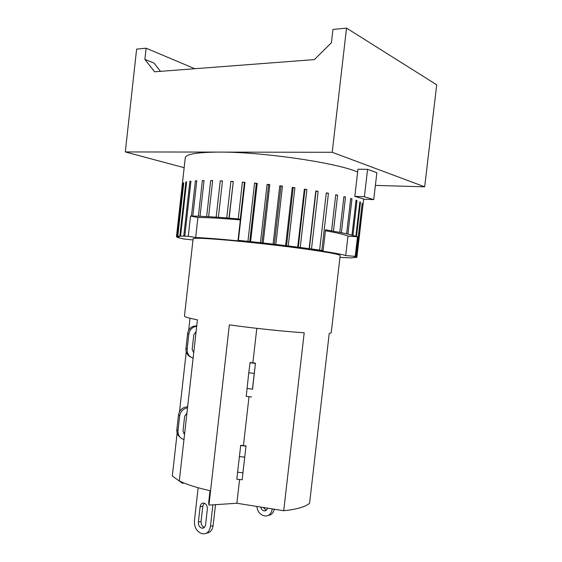 <?xml version="1.0" encoding="UTF-8"?>
<svg xmlns="http://www.w3.org/2000/svg" width="562" height="562" viewBox="0 0 562 562"><rect width="100%" height="100%" fill="white"/><g stroke="black" fill="none" stroke-linecap="round" stroke-linejoin="round"><path stroke-width="0.84" d="M252.542 389.276L255.45 363.15L252.542 389.276M252.535 388.384L254.839 368.496L252.535 388.384M255.45 363.15L250.09 362.532L248.769 372.775L246.219 396.365L251.565 396.983M252.872 362.848L256.806 328.334M210.56 490.809L229.345 324.892C253.785 328.257 284.021 331.44 304.197 332.802L283.712 510.718C296.813 509.369 305.433 506.889 309.571 503.278L329.234 333.442L331.229 332.76L340.179 255.506C339.504 254.291 326.129 251.895 300.052 248.313C274.909 244.934 242.489 241.386 220.718 239.609C202.636 238.176 193.44 237.888 193.124 238.752L184.462 316.034C184.392 316.856 188.706 318.12 197.417 319.834L179.306 480.974C187.055 484.662 197.473 487.935 210.56 490.809L208.945 505.098L208.657 502.681L210.012 490.689M243.444 445.617L249.015 396.688M193.11 358.127C188.965 356.631 186.984 353.603 187.167 349.037L188.832 334.193C189.366 330.695 191.228 328.236 194.417 326.824L196.693 326.269M193.714 352.796L192.155 349.445L193.82 334.636L196.096 331.608M196.749 325.784L193.166 326.353C189.991 327.758 188.137 330.203 187.61 333.68L185.952 348.44C185.727 352.522 187.385 355.423 190.925 357.151M179.538 411.637L186.247 351.875M188.656 330.365L190.019 318.24M192.991 239.96L183.648 238.969L178.351 237.691L176.974 237.185L178.709 237.333L176.447 236.721L185.256 157.796C185.832 154.15 197.093 152.253 219.032 152.098C261.983 151.775 337.137 162.825 357.636 172.035M184.153 167.694L125.305 151.937L332.205 152.295L424.675 186.809L375.381 185.418M354.812 196.37L357.966 169.197L367.576 169.345L376.863 172.738L373.73 199.601L364.267 199.222L354.812 196.37L364.387 196.735L373.73 199.601M367.576 169.345L364.387 196.735M424.675 186.809L436.695 84.799L346.529 28.1L332.943 29.463L331.418 42.74L314.369 59.593L154.571 71.796L144.884 59.396L154.016 63.106L160.5 71.346M144.884 59.396L146.12 48.184L194.775 68.726M146.12 48.184L136.622 49.133L125.305 151.937M332.205 152.295L346.529 28.1M323.122 250.603L325.531 229.767L346.621 233.715L357.495 236.778L355.212 256.377L345.7 255.555C342.118 254.298 331.285 252.373 313.21 249.767L323.122 250.603L319.602 250.202L326.304 192.871L328.433 193.279L321.843 250.413M325.412 230.75C337.741 232.956 345.258 234.747 347.955 236.11L357.495 236.778M345.7 255.555L347.955 236.11M339.785 232.303L343.909 196.644L345.497 197.044L341.373 232.619M343.881 196.897L345.497 197.044M346.621 233.715L350.709 198.463L351.981 198.843L347.906 234.003M350.681 198.702L351.981 198.843M352.002 235.007L356.041 200.191L356.996 200.543L352.964 235.267M356.013 200.423L356.996 200.543M355.879 236.159L359.87 201.793L360.495 202.116L356.512 236.384M355.212 256.377L355.978 256.644L362.181 203.247L356.294 256.778L356.877 257.206L362.996 204.723L356.877 257.305L351.166 257.874L339.961 257.375M176.447 236.721L182.432 183.767L176.538 236.581L177.395 236.321L183.352 182.931L183.767 182.72L177.789 236.265L179.819 236.138L185.867 182.025L186.605 181.849L180.542 236.124L183.76 236.145L189.886 181.308L190.947 181.189L184.8 236.166L188.263 236.293L190.525 216.061L191.459 216.068L195.4 180.823L196.784 180.746L192.829 216.082L198.372 216.222L202.369 180.564L204.048 180.542L200.044 216.279L206.647 216.588L210.694 180.564L212.654 180.599L208.6 216.693L216.166 217.164L220.255 180.823L222.461 180.908L218.365 217.318L226.76 217.951L230.891 181.336L233.3 181.484L229.163 218.14L238.232 218.927L242.398 182.109L244.969 182.306L238.4 240.353L247.947 241.337L254.551 183.128L257.227 183.374L250.617 241.618L260.452 242.686L267.091 184.364L269.816 184.659L263.178 242.988L273.097 244.126L279.75 185.804L282.468 186.134L275.816 244.442L285.601 245.622L292.261 187.406L294.91 187.771L288.25 245.945L297.705 247.14L304.358 189.148L306.88 189.535L300.234 247.463L309.149 248.643L315.781 190.982L318.134 191.382L311.503 248.966L319.708 250.111M331.573 230.792L335.739 194.768L337.607 195.176L333.449 231.123M206.647 216.588L208.6 216.693M198.372 216.222L200.044 216.279M191.459 216.068L192.829 216.082M190.525 216.061L197.908 217.522C207.188 217.466 221.33 218.274 240.339 219.946M238.232 218.927L240.417 219.236L238.028 240.381L244.231 241.456C222.285 239.236 206.092 237.93 195.667 237.522L188.263 236.293M226.76 217.951L229.163 218.14M216.166 217.164L218.365 217.318M195.667 237.522L197.908 217.522M210.694 180.564L212.626 180.845M220.255 180.823L222.433 181.175M228.952 218.288L233.3 181.484M230.891 181.336L233.075 181.737M240.248 219.264L244.407 182.517L244.969 182.306M242.398 182.109L244.407 182.517M238.4 240.353L238.028 240.381M184.8 236.166L183.76 236.145M189.886 181.308L190.925 181.421M195.4 180.823L196.756 180.978M202.369 180.564L204.02 180.788M250.617 241.618L249.746 241.618L256.335 183.535L257.227 183.374M254.551 183.128L256.335 183.535M249.746 241.618L247.947 241.337M263.178 242.988L261.99 242.953L268.615 184.772L269.816 184.659M267.091 184.364L268.615 184.772M261.99 242.953L260.452 242.686M275.816 244.442L274.34 244.365L280.979 186.198L282.468 186.134M279.75 185.804L280.979 186.198M274.34 244.365L273.097 244.126M288.25 245.945L286.529 245.826L293.167 187.778L294.91 187.771M292.261 187.406L293.167 187.778M286.529 245.826L285.601 245.622M300.234 247.463L298.289 247.308L304.927 189.492L306.88 189.535M304.358 189.148L304.927 189.492M298.289 247.308L297.705 247.14M311.503 248.966L309.388 248.776L316.006 191.291L318.134 191.382M326.276 193.145L328.433 193.279M335.704 195.028L337.607 195.176M359.842 202.032L360.495 202.116M356.294 256.778L354.25 256.518L355.978 256.644M356.877 257.305L354.994 257.052L356.877 257.206M176.538 236.581L178.386 236.848L176.461 236.672M177.789 236.265L179.489 236.525L177.395 236.321M183.352 182.931L183.739 182.959M180.542 236.124L179.819 236.138M185.867 182.025L186.577 182.088M198.386 522.147L200.121 506.769C200.529 504.205 201.751 502.962 203.781 503.046C206.219 503.812 207.413 505.807 207.357 509.039L205.594 524.655C205.172 527.058 204.013 528.245 202.109 528.217C199.58 527.5 198.344 525.477 198.386 522.147L201.077 521.431C200.992 524.472 202.088 526.461 204.378 527.395M204.147 503.131L202.805 506.109L201.077 521.431M202.805 506.109L200.121 506.769M263.206 507.451L266.262 510.275M267.491 508.132C266.971 510.015 265.896 510.935 264.259 510.907C262.433 510.577 261.26 509.291 260.726 507.057M212.886 504.838L210.455 526.341C209.57 531.399 207.132 533.907 203.135 533.872L200.866 533.247C196.342 531.013 194.192 526.854 194.424 520.77L198.147 487.753M268.383 515.368C271.474 514.947 273.441 512.895 274.284 509.214M272.24 508.891L272.212 509.095C271.397 513.675 269.079 515.972 265.264 516L263.086 515.473C259.503 514.012 257.424 510.998 256.841 506.439M206.584 533.127C210.188 532.734 212.366 530.219 213.117 525.596L210.455 526.341M215.492 504.669L213.117 525.596M184.21 483.116L182.2 483.144L182.299 482.322M208.945 505.098L236.876 503.257L283.712 510.718M187.638 406.825L187.02 406.832C182.278 407.457 179.433 410.169 178.491 414.96L176.84 429.656C176.594 432.719 177.599 435.178 179.854 437.039M183.507 433.232L184.631 433.583M184.561 434.25L182.994 430.977L184.652 416.224L186.928 413.154M183.964 439.554C179.805 438.212 177.817 435.269 177.999 430.738L179.657 415.95C180.493 411.447 183.114 408.743 187.525 407.836M240.719 445.301L236.785 479.189L242.11 479.808M240.669 445.294L246.016 445.919L242.138 479.808L246.016 445.919L240.669 445.301M243.058 471.539L245.411 451.244L243.058 471.539M239.581 479.512L236.876 503.257M177.135 433.056L172.323 475.972L182.2 483.144M250.062 362.638L255.429 363.256M248.769 372.775L254.2 373.4M246.985 388.475L252.408 389.101M188.832 334.193L187.61 333.68M187.167 349.037L185.952 348.44M272.703 508.961L272.212 509.095M177.999 430.738L176.84 429.656M179.657 415.95L178.491 414.96M237.452 472.171L242.868 472.804M239.236 456.541L244.646 457.166M240.627 445.511L245.98 446.137M255.408 363.389L250.034 362.771M194.417 326.824L193.166 326.353M363.656 199.039L362.996 204.723M266.114 510.394L264.259 510.907M204.055 527.676L202.109 528.217M187.02 406.832L187.589 407.267"/></g></svg>
